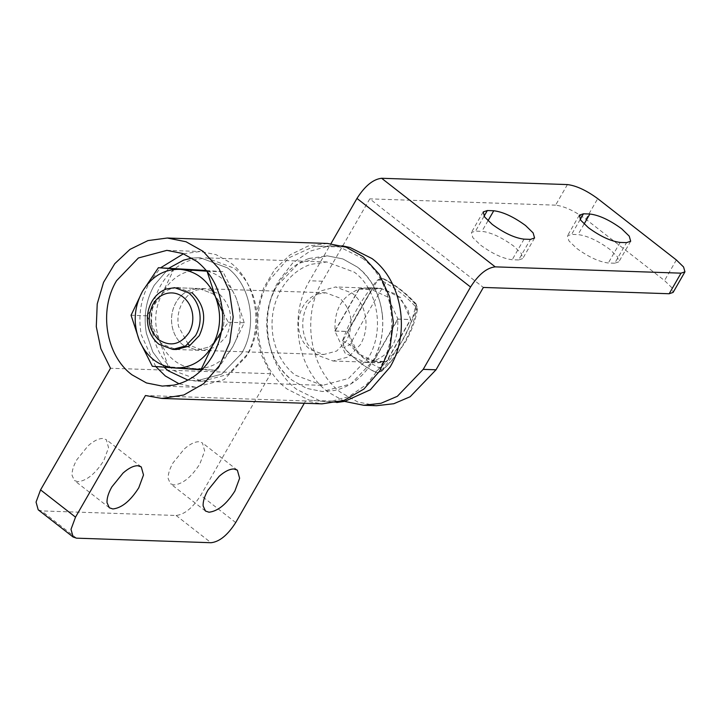 <?xml version="1.0" encoding="UTF-8"?>
<svg xmlns="http://www.w3.org/2000/svg" width="721" height="721" viewBox="0 0 721 721"><rect width="100%" height="100%" fill="white"/><g stroke="black" fill="none" stroke-linecap="round" stroke-linejoin="round"><path stroke-width="0.54" stroke-dasharray="3.6 2.7" d="M212.695 293.627C225.087 305.497 227.439 319.754 219.743 336.392L209.802 346.756L196.851 350.208L183.107 345.089C177.375 340.492 173.716 334.229 172.13 326.298C170.643 317.718 171.949 309.724 176.059 302.324C179.709 296.106 184.621 291.915 190.777 289.734L198.942 288.508L212.695 293.627L198.942 288.508L192.57 289.202C185.63 291.086 180.124 295.457 176.059 302.324C172.31 309.021 170.886 316.303 171.796 324.18C173.049 333.03 176.816 340.006 183.107 345.089L196.851 350.208L209.802 346.756L219.743 336.392C227.439 319.754 225.087 305.497 212.695 293.627M188.172 344.196L178.538 326.514C177.051 317.934 178.357 309.94 182.467 302.541C186.117 296.331 191.029 292.131 197.184 289.95L205.35 288.724L219.103 293.844C231.495 305.713 233.847 319.971 226.151 336.608L216.21 346.972L203.259 350.424L189.506 345.305M322.675 385.356L295.168 375.127C283.714 365.935 276.395 353.398 273.223 337.536C270.24 320.367 272.862 304.388 281.073 289.59C288.382 277.161 298.197 268.771 310.517 264.409L326.856 261.957L354.362 272.187C378.11 289.689 384.87 330.696 368.449 357.724L348.558 378.444L322.675 385.356L195.806 381.058L221.698 374.145L241.589 353.425C258.001 326.397 251.25 285.39 227.494 267.888L199.987 257.658L192.074 258.091L199.987 257.658L227.494 267.888C251.25 285.39 258.001 326.397 241.589 353.425L221.698 374.145L195.806 381.058L187.938 380.093L202.213 381.274L174.716 371.045C163.261 361.852 155.943 349.315 152.771 333.453C149.788 316.285 152.401 300.306 160.621 285.507C167.93 273.079 177.745 264.688 190.065 260.326L206.395 257.875L233.901 268.104C257.658 285.606 264.409 326.613 247.997 353.641L228.106 374.361L202.213 381.274M164.127 367.196L152.807 351.974L146.363 333.237C143.38 316.068 145.993 300.089 154.213 285.291L169.011 268.077L154.213 285.291C145.993 300.089 143.38 316.068 146.363 333.237L152.807 351.974L164.127 367.196M309.093 258.488L327.064 255.793L342.89 258.938L357.319 267.04C383.446 286.291 390.881 331.399 372.82 361.131L350.938 383.923L322.467 391.521L306.641 388.385L292.212 380.273C279.613 370.161 271.565 356.372 268.068 338.924C264.787 320.043 267.671 302.459 276.711 286.183C284.75 272.511 295.547 263.282 309.093 258.488M183.44 253.783L200.204 251.494L216.021 254.639L230.459 262.741C256.586 281.992 264.012 327.1 245.96 356.832L224.078 379.625L195.598 387.222L179.042 383.797M155.745 366.556L141.208 334.625C137.927 315.744 140.802 298.161 149.842 281.884L160.621 267.788M362.933 307.633C367.719 320.313 366.935 332.579 360.59 344.422L348.658 356.859L333.12 361.005L316.618 354.867L307.588 344.061C300.927 330.506 301.126 317.006 308.164 303.541L320.097 291.113L335.625 286.967L352.127 293.105C356.841 296.818 360.437 301.657 362.933 307.633M352.443 345.584L363.384 357.76L377.966 362.519L386.375 361.491L410.519 319.502L407.78 309.156L396.631 294.348L380.481 288.49L372.072 289.518L347.928 331.507L352.443 345.584M373.559 361.059L397.704 319.061C398.911 340.276 390.863 354.272 373.559 361.059L386.375 361.491M397.704 319.061L410.519 319.502M359.256 289.085L335.112 331.074C333.904 309.859 341.952 295.862 359.256 289.085L372.072 289.518M335.112 331.074L347.928 331.507M317.637 294.033L325.811 292.807L339.564 297.926C351.956 309.796 354.299 324.053 346.612 340.691L336.662 351.055L323.72 354.507L309.967 349.388C304.235 344.791 300.585 338.528 298.99 330.597C297.503 322.017 298.809 314.023 302.919 306.623C306.578 300.414 311.481 296.214 317.637 294.033M342.52 340.727L349.964 344.719C362.411 321.764 374.217 301.225 385.393 283.101C396.253 288.634 406.265 296.439 415.422 306.524C410.799 329.749 398.992 350.289 379.994 368.143C368.233 362.582 358.22 354.777 349.964 344.719L344.088 347.522C352.893 357.986 363.429 366.205 375.704 372.171L377.615 372.667L381.526 370.846C400.236 353.425 411.844 333.246 416.35 310.291L415.188 303.514L416.026 303.784C406.383 293.312 395.802 285.074 384.293 279.063L381.661 278.369L377.75 280.19C366.466 297.863 354.867 318.042 342.926 340.745L344.088 347.522L342.52 340.727C350.73 317.898 362.339 297.719 377.335 280.181L377.75 280.19C380.355 279.73 382.905 280.694 385.393 283.101C385.762 280.541 385.158 279.126 383.572 278.865L381.247 278.36L377.335 280.181M375.29 372.162L377.2 372.649L381.526 370.846C382.472 371.432 381.959 370.531 379.994 368.143L375.29 372.162C363.456 366.205 352.911 357.986 343.683 347.504M415.936 310.273L415.188 303.514C416.495 303.568 416.576 304.568 415.422 306.524L417.558 309.084L415.936 310.273C407.716 333.102 396.108 353.29 381.112 370.828M383.157 278.847C395 284.804 405.535 293.023 414.773 303.496M344.782 401.363L319.745 400.732L296.755 389.412C266.563 367.169 257.974 315.041 278.838 280.676L292.573 263.147L310.111 251.142L329.848 245.762L350 247.492M362.384 258.235C392.575 280.469 401.164 332.606 380.3 366.962L366.565 384.5L349.027 396.496L329.29 401.876L309.138 400.146L287.147 389.079C256.946 366.845 248.357 314.716 269.23 280.352L288.815 257.866L314.356 246.285L339.393 246.906L362.384 258.235M176.618 287.823L172.067 288.508C165.127 290.392 159.62 294.763 155.556 301.63C151.807 308.327 150.383 315.609 151.293 323.486C152.546 332.336 156.313 339.312 162.604 344.395L176.257 349.505M192.192 292.933L178.447 287.814L205.35 288.724M221.329 331.786L228.305 322.224L222.401 311.553M139.414 340.691L139.739 341.457M206.269 270.456L222.951 271.736L235.884 297.331C228.449 280.911 216.796 271.826 200.934 270.069C184.991 269.546 172.328 276.891 162.946 292.104C154.447 307.993 153.438 324.423 159.918 341.384C167.353 357.805 179.006 366.89 194.868 368.647C210.811 369.17 223.474 361.825 232.847 346.612L244.23 322.765L235.884 297.331C242.364 314.293 241.355 330.723 232.847 346.612L216.895 370.306L200.97 369.765M174.329 268.257L162.946 292.104L146.994 315.798L159.918 341.384L168.272 366.827L216.895 370.306M222.951 271.736L207.026 271.195M244.23 322.765L228.305 322.224M168.272 366.827L152.347 366.286M146.994 315.798L131.069 315.257M174.04 484.963L170.526 483.791L168.191 478.717C167.93 474.319 169.534 469.038 173.013 462.891L184.215 449.039C189.803 444.154 194.697 441.721 198.897 441.73L202.412 442.901L204.665 450.976L199.924 463.801C191.579 476.905 182.945 483.962 174.04 484.963M77.931 481.709L74.416 480.537L72.082 475.454C71.821 471.056 73.425 465.784 76.904 459.637L88.115 445.785C93.694 440.901 98.588 438.467 102.788 438.476L106.302 439.648L108.556 447.714L103.815 460.548C95.469 473.652 86.835 480.7 77.931 481.709M382.481 315.717C380.237 295.096 371.856 278.874 357.319 267.04L342.89 258.938L327.064 255.793L298.584 263.39L276.711 286.183C258.65 315.915 266.085 361.023 292.212 380.273L306.641 388.385L322.467 391.521L334.229 390.521C350.478 386.862 363.339 377.065 372.82 361.131C380.616 347.27 383.833 332.129 382.481 315.717M327.478 243.455L308.155 246.014L290.166 254.81L274.944 269.122L263.724 287.805L257.397 309.363L256.469 332.066L261.02 354.101L270.681 373.694L200.744 495.318C192.795 507.791 184.576 514.506 176.095 515.47L41.539 510.91L38.195 509.792M304.298 403.264L305.632 400.948L322.044 403.859M305.632 400.948L145.453 395.523M270.681 373.694L110.502 368.26M567.427 184.576L555.594 205.161C564.408 206.233 574.511 210.92 585.885 219.229L664.519 280.55L671.738 287.58L673.108 292.429M334.841 331.002L359.103 288.815L367.674 287.742L387.718 296.998L397.983 319.133L373.721 361.329L365.141 362.393L345.107 353.146L334.841 331.002L347.657 331.435L371.919 289.247L380.49 288.175L400.534 297.431L410.799 319.565L386.537 361.762L377.957 362.834L357.913 353.578L347.657 331.435M359.103 288.815L371.919 289.247M373.721 361.329L386.537 361.762M397.983 319.133L410.799 319.565M614.716 263.219L608.308 263.003C599.052 261.876 588.453 256.955 576.503 248.24L568.923 240.859L567.481 235.767L571.609 234.388L578.017 234.604C587.282 235.722 597.88 240.652 609.822 249.367L617.41 256.748L618.843 261.831L614.716 263.219L626.558 242.635M518.606 259.966L512.198 259.74C502.943 258.623 492.344 253.702 480.402 244.978L472.814 237.606L471.381 232.513L475.509 231.126L481.907 231.342C491.172 232.468 501.771 237.389 513.712 246.104L521.301 253.486L522.734 258.578L518.606 259.966L530.449 239.372M376.506 405.707L357.805 401.994L340.754 392.413C309.877 369.666 301.09 316.357 322.431 281.217L369.783 198.861L483.367 287.445M555.594 205.161L369.783 198.861M344.566 401.399L327.938 391.981C297.061 369.233 288.274 315.924 309.615 280.775L330.957 243.671M416.026 303.784L417.558 309.084C415.521 320.205 411.601 330.957 405.797 341.357L394.793 357.508L381.995 371.045L381.526 370.846M415.188 303.514C405.517 293.023 394.982 284.804 383.572 278.865M76.489 538.163L41.539 510.91M235.695 522.572L200.744 495.318M176.095 515.47L211.046 542.724M676.361 259.966L664.519 280.55M585.885 219.229L597.718 198.636M620.15 242.418L608.308 263.003M584.109 224.015L578.017 234.604M580.207 219.445L571.609 234.388M524.041 239.156L512.198 259.74M488 220.752L481.907 231.342M484.097 216.192L475.509 231.126M322.431 281.217L309.615 280.775M176.348 349.514L203.259 350.424M326.856 261.957L206.395 257.875M166.884 250.358L200.204 251.494M195.598 387.222L162.279 386.095M333.12 361.005L377.966 362.519M380.481 288.49L335.625 286.967M325.811 292.807L174.788 287.688M176.447 349.514L323.72 354.507M381.247 278.36L384.293 279.063M381.995 371.045L377.2 372.649M309.138 400.146L336.734 402.516M314.356 246.285L342.033 245.798M237.362 470.155L202.412 442.901M205.476 511.045L170.526 483.791M141.253 466.902L106.302 439.648M109.367 507.791L74.416 480.537M365.141 362.393L377.957 362.834M367.674 287.742L380.49 288.175M630.686 241.247L618.843 261.831M579.323 215.182L567.481 235.767M534.576 237.993L522.734 258.578M483.214 211.92L471.381 232.513"/><path stroke-width="1.08" d="M189.506 345.305L188.172 344.196M183.657 260.11L192.074 258.091L183.657 260.11L169.011 268.077L183.657 260.11M187.938 380.093L168.308 370.828L164.127 367.196L168.308 370.828L187.938 380.093M160.621 267.788L183.44 253.783M179.042 383.797L165.343 375.974L155.745 366.556M199.699 312.653C200.889 320.89 199.519 328.533 195.589 335.571L185.648 345.936L172.698 349.388L158.944 344.268C153.222 339.672 149.562 333.408 147.976 325.477C146.48 316.898 147.796 308.903 151.906 301.504C155.556 295.295 160.468 291.095 166.623 288.914L174.788 287.688L188.541 292.807C194.553 297.647 198.266 304.262 199.699 312.653M189.073 332.552C192.327 326.721 193.462 320.394 192.48 313.572C191.29 306.623 188.217 301.144 183.242 297.142C178.294 293.393 172.896 292.14 167.056 293.366C161.098 294.826 156.385 298.485 152.906 304.343C146.534 318.123 148.481 329.921 158.737 339.753C170.453 347.053 180.565 344.656 189.073 332.552M342.033 245.798L350 247.492L371.991 258.56C402.192 280.802 410.781 332.931 389.908 367.295L370.324 389.773L344.782 401.363L336.734 402.516M176.257 349.505L189.299 346.053L199.239 335.698C206.936 319.061 204.584 304.803 192.192 292.933M178.447 287.814L176.618 287.823M222.401 311.553L215.381 296.628C221.861 313.599 220.851 330.029 212.344 345.918L221.329 331.786M174.365 367.944L200.97 369.765L212.344 345.918C202.971 361.131 190.308 368.476 174.365 367.944C158.503 366.196 146.85 357.111 139.414 340.691L152.347 366.286L174.365 367.944M142.452 291.41L131.069 315.257L139.414 340.691C132.934 323.729 133.944 307.299 142.452 291.41C151.825 276.197 164.487 268.852 180.43 269.375L158.404 267.716L142.452 291.41M215.381 296.628L207.026 271.195L180.43 269.375C196.292 271.132 207.945 280.217 215.381 296.628M206.269 270.456L158.404 267.716M201.862 369.801L200.97 369.765M233.847 468.983L237.362 470.155L239.615 478.23L234.875 491.055C226.529 504.159 217.895 511.216 208.991 512.216L205.476 511.045L203.142 505.971C202.88 501.573 204.485 496.3 207.963 490.145L219.166 476.293C224.754 471.417 229.648 468.974 233.847 468.983M137.738 465.73L141.253 466.902L143.506 474.977L138.765 487.802C130.42 500.906 121.786 507.954 112.882 508.963L109.367 507.791L107.032 502.708C106.771 498.31 108.375 493.038 111.854 486.891L123.066 473.039C128.644 468.154 133.538 465.721 137.738 465.73M132.024 374.839L146.462 382.95L162.279 386.095L174.049 385.095C190.299 381.436 203.16 371.639 212.641 355.705C220.428 341.844 223.654 326.703 222.302 310.282C220.058 289.662 211.677 273.439 197.139 261.615L182.701 253.504L166.884 250.358L138.405 257.965L116.523 280.748C98.471 310.49 105.897 355.597 132.024 374.839M73.145 537.046L38.195 509.792L36.05 502.104L40.565 489.883L75.516 517.137L71 529.358L73.145 537.046L76.489 538.163L211.046 542.724C219.526 541.768 227.746 535.045 235.695 522.572L304.298 403.264M75.516 517.137L145.453 395.523L161.864 398.434L183.774 395.018L203.701 383.653L219.572 365.502L229.756 342.466L233.18 316.916L229.503 291.5L219.103 268.852L203.061 251.323L186 241.742L167.299 238.02L147.976 240.589L129.987 249.376L114.765 263.688L103.545 282.371L97.218 303.938L96.29 326.64L100.841 348.676L110.502 368.26L40.565 489.883M161.864 398.434L322.044 403.859L343.962 400.443L363.88 389.079L379.76 370.936L389.935 347.892L393.36 322.341L389.682 296.926L379.282 274.286L363.24 256.748L346.179 247.168L327.478 243.455L167.299 238.02M330.957 243.671L356.967 198.428C364.916 185.955 373.136 179.232 381.625 178.276L495.21 266.86C486.729 267.815 478.51 274.53 470.561 287.012L423.209 369.359L397.352 396.298L380.985 403.291L363.69 405.274L344.566 401.399M684.95 271.835L673.108 292.429L669.178 293.744L681.021 273.16L684.95 271.835L683.58 266.986L676.361 259.966L597.718 198.636C586.344 190.335 576.25 185.648 567.427 184.576L381.625 178.276M626.558 242.635L620.15 242.418C610.885 241.292 600.287 236.371 588.345 227.647L580.765 220.275L579.323 215.182L583.451 213.795L589.859 214.011C599.115 215.137 609.723 220.058 621.664 228.782L629.244 236.155L630.686 241.247L626.558 242.635M530.449 239.372L524.041 239.156C514.776 238.029 504.177 233.108 492.236 224.393L484.656 217.012L483.214 211.92L487.342 210.541L493.75 210.757C503.006 211.884 513.613 216.805 525.555 225.52L533.134 232.901L534.576 237.993L530.449 239.372M669.178 293.744L483.367 287.445L436.016 369.792L410.159 396.73L393.801 403.724L376.506 405.707L363.69 405.274M681.021 273.16L495.21 266.86M470.561 287.012L356.967 198.428M589.859 214.011L584.109 224.015M583.451 213.795L580.207 219.445M493.75 210.757L488 220.752M487.342 210.541L484.097 216.192M436.016 369.792L423.209 369.359M172.698 349.388L176.447 349.514"/></g></svg>
